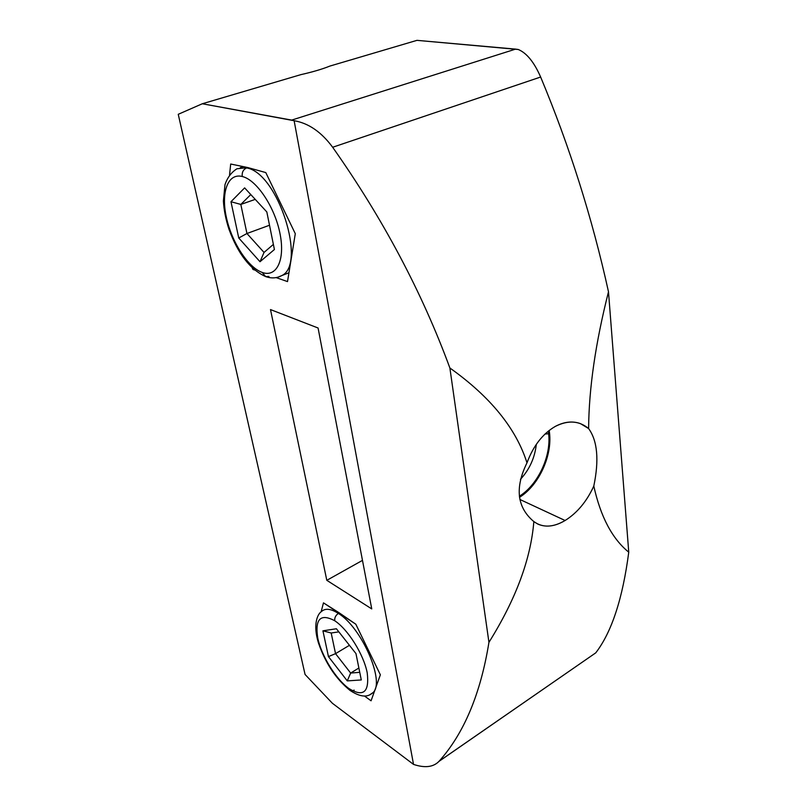 <?xml version="1.0" encoding="UTF-8"?>
<svg xmlns="http://www.w3.org/2000/svg" width="807" height="807" viewBox="0 0 807 807"><rect width="100%" height="100%" fill="white"/><g stroke="black" fill="none" stroke-linecap="round" stroke-linejoin="round"><path stroke-width="1.21" d="M178.246 114.301L305.066 674.47L332.403 703.29L413.527 764.4L294.131 120.717L202.305 103.76L178.246 114.301L305.066 674.47L332.403 703.29L413.527 764.4C424.805 768.183 433.288 767.185 438.968 761.394L595.737 652.863L439.089 761.253C464.015 733.381 480.629 693.748 488.941 642.342C515.855 599.278 530.814 559.029 533.841 521.584C542.637 527.939 553.057 527.576 565.102 520.505C577.166 512.97 586.729 501.5 593.801 486.076C600.61 516.813 612.261 538.844 628.754 552.18C622.701 598.522 611.726 632.052 595.818 652.762C611.726 632.052 622.701 598.522 628.754 552.18L608.488 291.781C595.536 342.844 588.908 388.439 588.616 428.557L580.515 423.655C572.627 420.8 564.244 421.698 555.367 426.368C542.778 433.662 533.326 445.817 526.991 462.825C514.715 487.852 516.994 507.432 533.841 521.584L537.946 524.136C546.067 527.637 555.115 526.436 565.102 520.505L519.879 499.462L565.102 520.505C577.166 512.97 586.729 501.5 593.801 486.076C599.208 460 597.483 440.824 588.616 428.557C579.204 420.699 568.118 419.973 555.367 426.368C542.778 433.662 533.326 445.817 526.991 462.825C516.036 428.346 490.333 396.741 449.882 367.992C421.94 292.084 382.861 218.505 332.655 147.257L540.64 77.028C569.56 146.238 592.177 217.819 608.488 291.781C592.177 217.819 569.56 146.238 540.64 77.028L332.655 147.257C321.368 131.995 308.526 123.148 294.131 120.717L291.66 120.102L515.592 49.116L518.286 49.499C526.699 53.02 534.153 62.2 540.64 77.028C534.153 62.2 526.699 53.02 518.286 49.499L416.967 40.35L329.881 66.073C322.306 69.13 312.652 71.984 300.92 74.627L202.305 103.76L291.66 120.102L515.592 49.116L416.967 40.35L329.881 66.073C322.306 69.13 312.652 71.984 300.92 74.627L202.305 103.76L178.246 114.301M270.496 309.575L318.079 328.005L371.755 608.912L326.805 580.324L270.496 309.575L318.079 328.005L371.755 608.912L326.805 580.324L362.484 560.371L326.805 580.324L270.496 309.575M321.115 611.847L323.476 602.859L355.806 624.204L380.359 674.793L371.069 700.799L364.461 696.017L371.069 700.799L380.359 674.793L355.806 624.204L339.293 612.896L338.375 613.431C330.85 608.629 325.191 608.014 321.408 611.595C325.191 608.014 330.85 608.629 338.375 613.431L339.293 612.896L323.476 602.859L321.115 611.847M254.639 270.032L252.984 269.457L252.228 267.894L252.984 269.457L254.639 270.032M229.561 174.867L230.691 164.023L247.769 167.553L265.785 172.577L295.291 233.697L287.514 281.593L276.176 277.608L287.514 281.593L295.291 233.697L265.785 172.577L247.769 167.553L236.945 168.774L247.769 167.553L230.691 164.023L229.561 174.867M519.516 497.304C539.449 485.047 553.309 453.766 549.153 430.454C553.309 453.766 539.449 485.047 519.516 497.304M548.639 433.742C551.332 456.187 537.987 484.745 519.375 496.234C537.987 484.745 551.332 456.187 548.639 433.742L545.018 434.025L548.639 433.742L548.296 431.14L548.639 433.742M593.801 486.076C599.208 460 597.483 440.824 588.616 428.557C588.908 388.439 595.536 342.844 608.488 291.781L628.754 552.18C612.261 538.844 600.61 516.813 593.801 486.076M413.527 764.4L294.131 120.717C308.526 123.148 321.368 131.995 332.655 147.257C382.861 218.505 421.94 292.084 449.882 367.992L488.941 642.342C480.629 693.748 464.015 733.381 439.089 761.253C433.43 767.164 424.906 768.214 413.527 764.4M526.991 462.825C514.715 487.852 516.994 507.432 533.841 521.584C530.814 559.029 515.855 599.278 488.941 642.342L449.882 367.992C490.333 396.741 516.036 428.346 526.991 462.825M536.322 444.344C534.799 457.821 529.513 469.482 520.444 479.318C529.513 469.482 534.799 457.821 536.322 444.344M369.616 694.898L373.056 692.598C385.332 681.814 361.607 627.342 338.375 613.431C361.607 627.342 385.332 681.814 373.056 692.598L369.616 694.898M348.846 688.492C363.392 697.419 369.515 692.204 367.215 672.846C363.685 654.437 348.059 629.49 334.744 620.754C334.441 617.769 335.651 615.327 338.375 613.431C335.651 615.327 334.441 617.769 334.744 620.754C348.059 629.49 363.685 654.437 367.215 672.846C369.515 692.204 363.392 697.419 348.846 688.492C335.783 679.03 321.579 655.96 317.787 638.256C314.77 618.999 320.419 613.169 334.744 620.754C320.419 613.169 314.77 618.999 317.787 638.256C321.579 655.96 335.783 679.03 348.846 688.492L350.006 690.399L348.846 688.492M354.162 690.116L352.488 690.822M328.449 656.605L347.272 680.896L361.284 679.948L355.968 653.589L336.408 628.764L322.921 630.822L328.449 656.605L347.272 680.896L350.652 673.058L335.541 653.65L328.449 656.605L335.541 653.65L331.183 633.001L322.921 630.822L328.449 656.605M336.408 628.764L322.921 630.822L331.183 633.001L338.859 631.871L331.183 633.001L335.541 653.65L349.441 645.307L335.541 653.65L350.652 673.058L347.272 680.896L361.284 679.948L355.968 653.589L336.408 628.764M359.751 672.332L350.652 673.058L358.873 668.004L350.652 673.058L359.751 672.332M278.001 277.174L281.724 275.611C306.983 264.494 277.911 172.738 246.629 167.937C277.911 172.738 306.983 264.494 281.724 275.611L278.001 277.174M262.235 272.433C276.478 277.729 285.345 260.207 280.029 233.717C274.935 207.278 256.676 179.84 242.261 176.501C241.777 172.355 243.23 169.5 246.629 167.937C243.23 169.5 241.777 172.355 242.261 176.501C256.676 179.84 274.935 207.278 280.029 233.717C285.345 260.207 276.478 277.729 262.235 272.433C248.042 267.5 231.72 242.261 226.374 217.396C220.825 192.49 227.756 172.759 242.261 176.501C227.756 172.759 220.825 192.49 226.374 217.396C231.72 242.261 248.042 267.5 262.235 272.433L265.594 276.559L262.235 272.433M238.751 238.004L260.005 261.73L274.41 249.514L266.824 211.948L244.632 187.89L230.973 201.72L238.751 238.004L260.005 261.73L264.03 252.44L246.942 233.505L238.751 238.004L246.942 233.505L240.819 204.433L230.973 201.72L238.751 238.004M288.946 272.766L281.724 275.611C276.73 278.284 271.354 278.597 265.594 276.559L268.973 276.448M244.632 187.89L230.973 201.72L240.819 204.433L250.795 194.568L240.819 204.433L255.234 199.379L240.819 204.433L246.942 233.505L269.508 225.244L246.942 233.505L264.03 252.44L260.005 261.73L274.41 249.514L266.824 211.948L244.632 187.89M273.381 244.4L264.03 252.44L273.381 244.4M595.737 652.863L438.968 761.394M374.277 691.831L373.056 692.598C370.221 694.867 364.492 700.062 350.006 690.399C335.873 678.889 325.362 663.072 318.432 642.907C312.602 624.093 317.726 613.824 321.408 611.595M242.544 166.908L240.284 167.664M265.533 276.539C250.079 269.417 237.904 253.68 229.006 229.329C225.809 219.605 223.942 210.163 223.398 201.004L224.982 184.692C227.372 177.631 231.357 172.325 236.945 168.774"/></g></svg>
